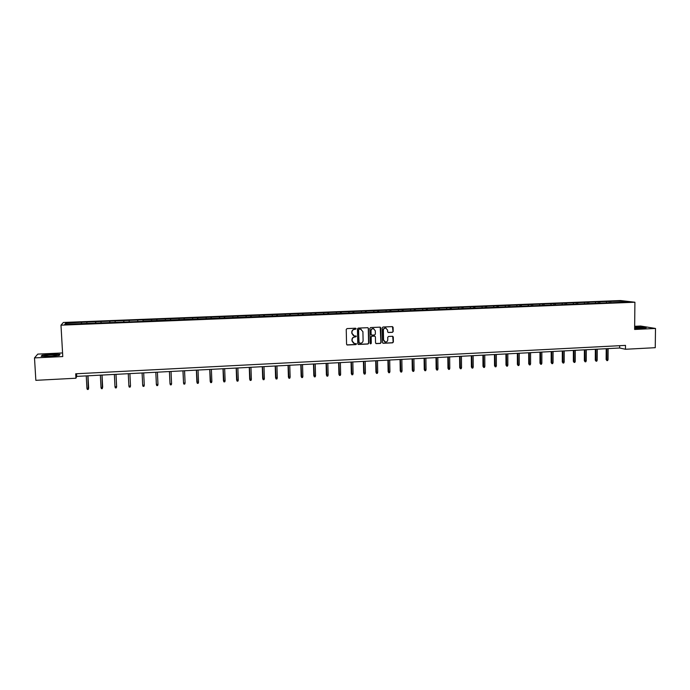 <?xml version="1.0" encoding="UTF-8"?>
<svg xmlns="http://www.w3.org/2000/svg" width="690" height="690" viewBox="0 0 690 690"><rect width="100%" height="100%" fill="white"/><g stroke="black" fill="none" stroke-linecap="round" stroke-linejoin="round"><path stroke-width="1.03" d="M356.135 328.768L355.635 328.216L347.018 328.595L346.233 329.449L346.57 344.224L347.26 345L355.928 344.595L356.471 344L354.384 343.491L352.176 341.007L352.142 339.782C352.262 338.178 353.099 337.272 354.651 337.039L356.307 336.392L354.255 335.883L352.004 333.382L351.969 332.157C352.09 330.553 352.926 329.639 354.488 329.415L356.135 328.768M353.453 335.659L351.814 333.305L351.788 332.08C351.909 330.484 352.745 329.57 354.298 329.337L355.402 329.294L355.686 328.224M346.932 344.879L355.738 344.508L356.049 343.465M353.556 343.24L351.986 340.92L351.96 339.696C352.081 338.1 352.909 337.186 354.462 336.962L355.566 336.91L355.868 335.849M392.42 332.339L393.188 331.493L393.119 327.388L392.412 326.612L383.002 327.017L382.226 327.871L382.502 342.507L383.183 343.284L392.601 342.835L393.378 341.99L393.291 337.048L392.601 336.28L388.513 336.461L387.737 337.307L387.78 339.765C387.625 341.24 386.831 341.99 385.391 342.024L383.562 339.963L383.381 330.32C383.519 328.863 384.304 328.112 385.719 328.061L387.608 330.13L387.633 331.743L388.332 332.511L392.42 332.339L392.972 331.416L392.463 326.62M62.566 352.952L37.777 354.108L34.5 357.903L62.773 356.566L60.987 325.171L634.912 302.229L634.627 329.449L655.5 328.457L655.25 347.691L625.468 349.261L625.502 345.388L75.693 373.79L75.935 378.224L76.711 376.395L619.663 348.002L625.468 349.261M34.5 357.903L35.846 380.337L75.935 378.224M368.477 328.474L367.666 327.69L358.231 328.104L357.446 328.957L357.765 343.689L358.455 344.465L368.003 344.017L368.779 343.163L368.477 328.474L367.856 327.707M370.651 327.56L380.13 327.146L380.837 327.931L381.113 342.576L380.345 343.422L376.223 343.611L375.533 342.844L375.412 336.901L374.722 336.125L371.945 336.246L371.168 337.099L371.289 343.292L370.659 343.879L370.176 343.344L369.875 328.406L370.651 327.56M60.987 325.171L63.385 322.463L620.517 300.538L634.912 302.229M609.149 302.574L609.158 301.418L81.532 322.247L65.74 323.118L64.8 324.231L143.209 321.368M609.158 301.418L622.38 301.116L628.271 301.815L617.697 302.462L143.192 321.109M606.734 302.669L606.32 301.754M599.99 302.936L599.576 302.022M595.755 303.108L595.349 302.186M588.967 303.376L588.57 302.453M584.715 303.548L584.318 302.617M577.884 303.816L577.487 302.893M573.606 303.988L573.209 303.057M566.732 304.264L566.343 303.333M562.428 304.437L562.039 303.505M555.51 304.704L555.131 303.772M551.181 304.877L550.801 303.945M544.229 305.161L543.858 304.221M539.865 305.334L539.494 304.394M532.87 305.61L532.508 304.67M528.48 305.782L528.126 304.842M521.442 306.067L521.088 305.118M517.034 306.239L516.681 305.291M509.962 306.558L509.6 305.575M505.511 306.696L505.166 305.748M498.413 307.05L498.051 306.032M493.919 307.162L493.583 306.205M486.786 307.55L486.416 306.489M482.258 307.619L481.93 306.671M475.091 308.059L474.72 306.955M470.52 308.085L470.2 307.136M463.326 308.577L462.947 307.421M458.712 308.559L458.402 307.602M451.484 309.086L451.105 307.887M446.827 309.034L446.525 308.068M439.556 309.56L439.185 308.361M434.873 309.508L434.579 308.542M427.55 310.034L427.196 308.835M422.841 309.983L422.565 309.017M415.475 310.517L415.13 309.31M410.74 310.466L410.464 309.491M403.314 311L402.986 309.793M398.561 310.949L398.294 309.974M391.083 311.492L390.764 310.276M386.297 311.44L386.046 310.457M378.776 311.984L378.465 310.759M373.963 311.932L373.721 310.949M366.39 312.475L366.097 311.25M361.551 312.423L361.31 311.44M353.927 312.975L353.642 311.742M349.054 312.924L348.829 311.932M341.386 313.476L341.11 312.234M336.487 313.424L336.272 312.423M328.759 313.976L328.5 312.734M323.834 313.924L323.627 312.924M316.055 314.485L315.804 313.234M311.095 314.433L310.897 313.433M303.264 314.994L303.031 313.743M298.278 314.942L298.097 313.933M290.395 315.502L290.171 314.252M285.375 315.459L285.203 314.442M277.44 316.02L277.233 314.761M272.395 315.968L272.231 314.959M264.399 316.538L264.21 315.278M259.328 316.494L259.173 315.477M251.281 317.064L251.1 315.796M246.175 317.012L246.028 315.994M238.067 317.59L237.903 316.313M232.935 317.538L232.806 316.52M224.776 318.116L224.621 316.839M219.61 318.073L219.489 317.046M211.39 318.651L211.252 317.365M206.198 318.608L206.086 317.572M197.918 319.185L197.797 317.9M192.691 319.142L192.596 318.107M184.359 319.729L184.247 318.435M179.098 319.686L179.012 318.642M170.706 320.272L170.611 318.978M165.419 320.229L165.341 319.185M156.966 320.824L156.88 319.522M151.645 320.772L151.576 319.729M143.132 321.368L143.063 320.065M137.776 321.324L137.724 320.272M129.194 321.669L129.151 320.617M123.821 322.144L123.777 320.824M115.178 322.23L115.144 321.169M109.762 322.704L109.736 321.385M101.059 322.791L101.042 321.721M95.617 323.265L95.6 321.937M86.854 323.351L86.845 322.29M81.36 323.834L81.36 322.506M66.766 324.153L65.74 323.118M655.5 328.457L640.639 326.034L634.662 326.31M622.018 302.065L622.38 301.116M610.943 302.505L610.529 301.582M76.564 373.738L76.711 376.395M619.68 345.69L619.663 348.002M81.618 323.826L81.532 322.247M95.798 323.256L95.72 321.687M109.891 322.696L109.814 321.126M123.881 322.135L123.803 320.574M143.106 321.376L143.028 319.815M156.88 320.824L156.811 319.272M170.559 320.281L170.49 318.737M184.152 319.737L184.083 318.194M197.65 319.203L197.59 317.667M211.062 318.668L211.002 317.133M224.388 318.133L224.328 316.606M237.627 317.607L237.576 316.089M250.781 317.081L250.729 315.563M263.847 316.563L263.796 315.054M276.828 316.046L276.785 314.537M289.731 315.528L289.688 314.028M302.548 315.02L302.505 313.519M315.278 314.511L315.244 313.019M327.931 314.01L327.897 312.518M340.506 313.51L340.472 312.027M353.004 313.01L352.97 311.526M365.415 312.518L365.381 311.043M377.749 312.027L377.723 310.552M390.014 311.518L389.988 310.069M402.192 310.957L402.166 309.586M414.302 310.414L414.276 309.111M426.325 309.87L426.308 308.637M438.288 309.37L438.271 308.163M450.173 308.896L450.156 307.697M461.981 308.43L461.972 307.231M473.72 307.964L473.711 306.765M485.381 307.498L485.372 306.308M496.981 307.033L496.973 305.843M508.504 306.576L508.495 305.394M519.958 306.119L519.958 304.937M531.343 305.67L531.343 304.488M542.659 305.221L542.659 304.04M553.906 304.773L553.906 303.6M565.093 304.325L565.093 303.16M576.202 303.885L576.21 302.72M587.25 303.445L587.259 302.28M598.239 303.005L598.239 301.849M49.818 356.437L59.271 355.436L60.013 354.306L51.491 354.168L42.116 355.152L41.184 356.29L49.818 356.437M634.636 328.431L641.7 328.474L646.168 327.785L641.726 327.051L634.653 327.008M42.142 355.635L42.116 355.152M358.136 344.353L367.805 343.93L368.581 343.077L368.279 328.397M359.136 329.208L358.584 329.811L358.869 342.74L360.603 343.223C362.147 342.999 362.983 342.085 363.104 340.498L362.914 331.666L360.637 329.165L358.947 329.139L358.584 329.811M359.102 343.189L358.395 329.734M361.189 329.285L360.301 329.156M358.947 329.139L360.102 329.087M375.912 343.508L380.13 343.344L380.906 342.49L380.199 327.155M374.808 336.142L371.738 336.168L370.961 337.013L371.289 343.292M370.418 343.793L371.091 343.206M375.291 330.726L373.402 328.638C371.97 328.69 371.186 329.449 371.039 330.915L371.108 334.322L371.919 335.099L374.584 334.978L375.36 334.132L375.291 330.726M373.799 328.716L373.195 328.569C371.763 328.621 370.978 329.372 370.841 330.838L371.039 330.915M371.513 335.004L370.91 334.245L370.841 330.838M388.047 332.433L392.196 332.261M386.081 328.121L385.503 327.983C384.089 328.035 383.312 328.794 383.166 330.251L383.381 330.32M384.77 341.852L383.347 339.877L383.166 330.251M382.881 343.18L392.386 342.757L393.153 341.904L392.662 336.289M88.631 388.099L88.268 389.41L87.363 389.462L86.923 388.418L88.631 388.099L87.966 375.809M88.268 389.41L87.88 375.809M86.923 388.418L86.25 375.895M55.692 355.557L56.054 355.471C59.702 354.6 49.62 354.522 45.678 355.385L44.678 355.695C43.272 356.42 52.406 356.299 55.692 355.557M51.948 356.023L49.473 356.161M41.607 356.299L42.392 355.333L51.483 354.375L59.737 354.513L59.116 355.454M634.636 328.285L642.174 328.069C642.459 327.569 639.975 327.362 634.722 327.457L634.645 327.457M634.645 327.181L645.547 327.879M101.973 375.075L102.336 388.634L101.439 388.686L101.007 387.642L102.672 387.323L102.034 375.067M101.007 387.642L100.352 375.162M115.972 374.342L116.601 386.78L116.3 387.858L115.411 387.909L114.989 386.866L116.627 386.547L116.006 374.342M114.989 386.866L114.359 374.429M130.488 385.788L129.893 373.618L130.488 385.788M128.883 386.098L130.479 386.012L130.177 387.081L129.297 387.133L128.883 386.098L128.271 373.695M144.27 385.244L143.969 386.322L143.08 386.365L142.683 385.339L142.097 372.98L142.666 385.115L144.27 385.244L143.684 372.893M157.967 384.494L157.656 385.563L156.785 385.606L156.388 384.58L155.828 372.255L156.354 384.356L157.967 384.494L157.406 372.177M169.421 371.548L170.007 383.821L171.577 383.735L171.034 371.462M171.577 383.735L171.258 384.804L170.395 384.856L170.007 383.821L169.464 371.548M182.945 370.841L183.54 383.079L185.093 382.993L184.575 370.754M185.093 382.993L184.773 384.054L183.911 384.106L183.54 383.079L183.014 370.832M198.522 382.251L198.203 383.312L197.34 383.355L196.874 382.113L198.522 382.251L198.021 370.047M197.34 383.355L196.478 370.133M196.874 382.113L196.383 370.133M211.864 381.51L211.537 382.571L210.683 382.614L210.209 381.38L211.864 381.51L211.39 369.348M210.683 382.614L209.846 369.435M210.209 381.38L209.743 369.435M225.121 380.777L224.793 381.829L223.94 381.88L223.457 380.647L225.121 380.777L224.664 368.658M223.94 381.88L223.137 368.736M223.457 380.647L223.008 368.745M238.291 380.052L237.955 381.104L237.11 381.147L236.618 379.923L238.291 380.052L237.852 367.968M237.11 381.147L236.334 368.046M236.618 379.923L236.187 368.055M251.376 379.328L251.039 380.371L250.203 380.423L249.685 379.198L251.376 379.328L250.953 367.287M250.203 380.423L249.452 367.365M249.685 379.198L249.28 367.373M264.373 378.612L264.029 379.655L263.201 379.698L262.683 378.482L264.373 378.612L263.977 366.606M263.201 379.698L262.476 366.683M262.683 378.482L262.286 366.692M277.294 377.896L276.949 378.939L276.121 378.983L275.586 377.775L277.294 377.896L276.914 365.924M276.121 378.983L275.422 366.002M275.586 377.775L275.215 366.019M290.128 377.189L289.774 378.224L288.955 378.267L288.411 377.059L290.128 377.189L289.765 365.252M288.955 378.267L288.291 365.329M288.411 377.059L288.058 365.346M302.876 376.481L302.522 377.516L301.711 377.559L301.151 376.361L302.876 376.481L302.539 364.587M301.711 377.559L301.064 364.665M301.151 376.361L300.814 364.674M315.546 375.783L315.192 376.809L314.381 376.861L313.812 375.662L315.546 375.783L315.227 363.923M314.381 376.861L313.769 364.001M313.812 375.662L313.502 364.01M328.138 375.084L327.776 376.11L326.974 376.154L326.396 374.963L328.138 375.084L327.836 363.268M326.974 376.154L326.387 363.337M326.396 374.963L326.103 363.354M340.644 374.394L340.282 375.42L339.489 375.464L338.902 374.273L340.644 374.394L340.368 362.612M339.489 375.464L338.919 362.681M338.902 374.273L338.618 362.699M353.082 373.704L352.711 374.73L351.917 374.774L351.322 373.592L353.082 373.704L352.814 361.957M351.917 374.774L351.382 362.034M351.322 373.592L351.063 362.052M365.433 373.023L365.062 374.04L364.277 374.084L363.665 372.911L365.433 373.023L365.191 361.31M364.277 374.084L363.759 361.388M363.665 372.911L363.423 361.405M377.715 372.341L377.335 373.359L376.55 373.402L375.938 372.229L377.715 372.341L377.482 360.672M376.55 373.402L376.067 360.741M375.938 372.229L375.705 360.758M389.91 371.669L389.531 372.686L388.755 372.729L388.125 371.556L389.91 371.669L389.703 360.033M388.755 372.729L388.298 360.102M388.125 371.556L387.918 360.12M402.037 370.996L401.658 372.014L400.881 372.057L400.243 370.884L402.037 370.996L401.839 359.395M400.881 372.057L400.442 359.464M400.243 370.884L400.053 359.49M414.086 370.332L413.698 371.341L412.93 371.384L412.284 370.22L414.086 370.332L413.905 358.765M412.93 371.384L412.517 358.835M412.284 370.22L412.111 358.86M426.058 369.668L425.67 370.677L424.902 370.72L424.255 369.564L426.058 369.668L425.894 358.136M424.902 370.72L424.514 358.205M424.255 369.564L424.091 358.231M437.96 369.012L437.572 370.013L436.805 370.056L436.149 368.909L437.96 369.012L437.814 357.515M436.805 370.056L436.442 357.584M436.149 368.909L436.002 357.61M449.785 368.356L449.397 369.357L448.638 369.4L447.965 368.253L449.785 368.356L449.656 356.894M448.638 369.4L448.293 356.963M447.965 368.253L447.836 356.989M461.541 367.71L461.144 368.71L460.394 368.745L459.713 367.606L461.541 367.71L461.429 356.281M460.394 368.745L460.075 356.351M459.713 367.606L459.6 356.376M473.228 367.063L472.823 368.055L472.081 368.098L471.391 366.959L473.228 367.063L473.133 355.669M472.081 368.098L471.788 355.738M471.391 366.959L471.296 355.764M484.837 366.425L484.432 367.416L483.69 367.451L482.991 366.321L484.837 366.425L484.76 355.057M483.69 367.451L483.423 355.126M482.991 366.321L482.914 355.152M496.377 365.786L495.972 366.77L495.239 366.813L494.532 365.683L496.377 365.786L496.317 354.453M495.239 366.813L494.989 354.522M494.532 365.683L494.463 354.548M507.849 365.148L507.443 366.14L506.71 366.174L505.994 365.045L507.849 365.148L507.805 353.858M506.71 366.174L506.477 353.927M505.994 365.045L505.943 353.953M519.251 364.518L518.846 365.502L518.112 365.545L517.388 364.415L519.251 364.518L519.216 353.254M518.112 365.545L517.905 353.323M517.388 364.415L517.353 353.358M530.584 363.897L530.17 364.872L529.446 364.915L528.712 363.794L530.584 363.897L530.567 352.668M529.446 364.915L529.264 352.728M528.712 363.794L528.695 352.763M541.857 363.268L541.434 364.251L540.718 364.286L539.977 363.173L541.857 363.268L541.848 352.072M540.718 364.286L540.555 352.142M539.977 363.173L539.968 352.176M553.052 362.655L552.63 363.63L551.914 363.665L551.172 362.552L553.052 362.655L553.061 351.486M551.914 363.665L551.776 351.555M551.172 362.552L551.181 351.589M564.187 362.034L563.764 363.009L563.049 363.052L562.29 361.94L564.187 362.034L564.213 350.908M563.049 363.052L562.928 350.969M562.29 361.94L562.316 351.003M575.253 361.422L574.822 362.397L574.115 362.431L573.356 361.327L575.253 361.422L575.288 350.322M574.115 362.431L574.02 350.391M573.356 361.327L573.39 350.425M586.25 360.818L585.819 361.784L585.12 361.819L584.344 360.723L586.25 360.818L586.302 349.752M585.12 361.819L585.034 349.813M584.344 360.723L584.395 349.847M597.186 360.214L596.755 361.18L596.057 361.215L595.272 360.12L597.186 360.214L597.255 349.175M596.057 361.215L595.996 349.244M595.272 360.12L595.341 349.278M608.054 359.611L607.623 360.577L606.924 360.611L606.139 359.516L608.054 359.611L608.14 348.605M606.924 360.611L606.889 348.674M606.139 359.516L606.217 348.709M45.48 356.092L44.678 355.695"/></g></svg>
